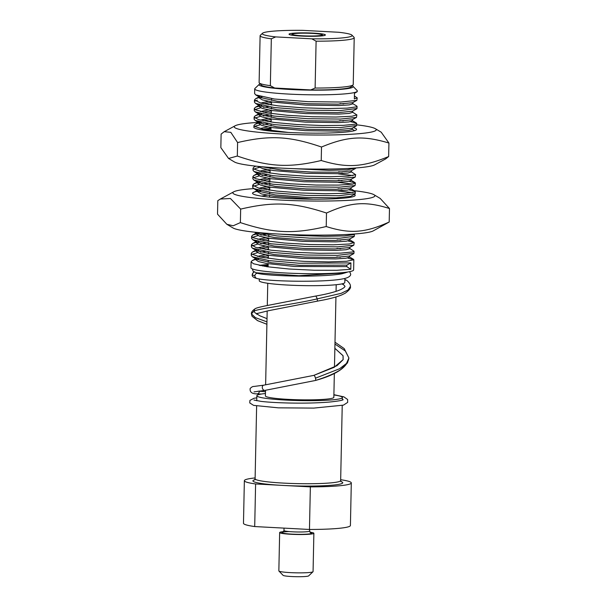 <?xml version="1.0" encoding="UTF-8"?>
<svg xmlns="http://www.w3.org/2000/svg" width="607" height="607" viewBox="0 0 607 607"><rect width="100%" height="100%" fill="white"/><g stroke="black" fill="none" stroke-linecap="round" stroke-linejoin="round"><path stroke-width="0.91" d="M321.331 35.343A14.978 1.389 -178.8 0 1 303.993 35.874A14.978 1.389 -178.8 0 1 292.301 34.144A14.978 1.389 -178.8 0 1 307.233 33.203A14.978 1.389 -178.8 0 1 322.112 34.774A14.978 1.389 -178.8 0 1 321.331 35.343M310.359 486.882L309.464 529.471L254.705 526.557L255.6 483.961L310.359 486.882A53.484 4.955 1.2 0 0 351.301 482.922A53.484 4.955 1.2 0 0 340.671 479.72M255.122 477.929A53.484 4.955 1.2 0 0 244.363 480.683L243.475 523.272A53.484 4.955 1.2 0 0 254.705 526.557M309.464 529.471A53.484 4.955 1.2 0 0 350.414 525.51L351.301 482.922M244.363 480.683A53.484 4.955 1.2 0 0 255.6 483.961M265.517 390.255L265.396 395.901A34.227 3.172 1.2 0 0 293.849 399.626A34.227 3.172 1.2 0 0 331.915 398.336A34.227 3.172 1.2 0 0 333.842 397.335L334.343 373.237M283.613 531.626A17.117 1.586 1.2 0 0 280.616 532.051A17.117 1.586 1.2 0 0 279.652 532.551A17.117 1.586 1.2 0 0 293.879 534.41A17.117 1.586 1.2 0 0 312.909 533.773A17.117 1.586 1.2 0 0 313.872 533.272A17.117 1.586 1.2 0 0 309.957 532.172M265.449 393.518A42.786 3.968 1.2 0 0 259.25 394.467A42.786 3.968 1.2 0 0 256.844 395.718A42.786 3.968 1.2 0 0 292.399 400.377A42.786 3.968 1.2 0 0 339.988 398.769A42.786 3.968 1.2 0 0 342.394 397.517A42.786 3.968 1.2 0 0 333.888 394.952M313.872 533.272L313.068 571.604A17.117 1.586 -178.8 0 1 312.992 571.748A17.117 1.586 -178.8 0 1 312.112 572.105A17.117 1.586 -178.8 0 1 293.864 572.773A17.117 1.586 -178.8 0 1 278.924 571.035A17.117 1.586 -178.8 0 1 278.848 570.884L279.652 532.551M278.924 571.035L283.09 575.345A12.838 1.191 1.2 0 0 294.296 576.65A12.838 1.191 1.2 0 0 307.984 576.149A12.838 1.191 1.2 0 0 308.644 575.884L312.992 571.748M257.527 252.626L252.026 254.394M347.606 257.99L353.843 259.728L346.643 261.276L328.736 261.883L304.448 261.367L279.698 259.682L260.517 257.072L251.579 254.014L251.268 253.316L251.222 255.441L252.307 256.738L268.886 260.578L299.168 263.241L350.914 262.907L350.785 269.296L336.779 270.282L314.388 270.236L289.069 269.007L266.997 266.723L253.544 263.772L251.093 261.829L252.208 260.593L255.418 259.462L258.241 261.496L266.45 263.461L294.494 266.488L346.794 266.617L346.825 265.145L350.914 262.907M251.086 261.829L250.964 267.77A51.345 4.757 1.2 0 0 293.636 273.355A51.345 4.757 1.2 0 0 350.74 271.42A51.345 4.757 1.2 0 0 353.623 269.918L353.835 259.766M268.15 264.576A51.345 4.757 1.2 0 0 259.219 265.358M256.465 259.212L258.544 258.794M264.948 257.861L268.294 257.505M336.779 256.958L340.451 257.239M251.268 253.316L252.406 252.072L255.6 250.941L259.136 253.218L269.296 255.38L302.514 258.423L335.785 258.908L346.005 258.233L349.617 257.14M257.702 244.105L252.208 245.881M349.503 248.316L354.018 251.207L352.591 251.966L340.755 253.119L319.654 253.301L294.425 252.307L271.223 250.205L255.699 247.353L251.442 244.796L251.404 246.928L252.466 248.202L271.192 252.337L304.942 254.993L337.613 255.357L353.972 253.294M265.084 251.473L260.38 252.11M255.6 250.941L255.63 249.477L256.64 250.691L258.719 250.274M265.13 249.34L268.476 248.984M336.961 248.445L340.633 248.718M251.442 244.796L252.565 243.566L255.775 242.428L259.31 244.704L269.47 246.867L302.688 249.902L335.975 250.388L346.187 249.72L349.791 248.658L349.822 247.353M257.884 235.592L252.383 237.36M251.579 238.354L252.664 239.697L271.39 243.824L305.109 246.472L337.758 246.844L353.79 245.205L354.2 242.717M268.613 242.595L260.562 243.597M255.775 242.375L255.805 240.956L256.837 242.185L258.893 241.753M265.305 240.827L268.651 240.471M337.135 239.924L340.8 240.197M347.97 240.956L354.101 242.466L349.389 243.999L333.357 244.811L309.896 244.53L284.736 243.066L264.007 240.615L252.755 237.595L251.632 236.275L252.762 235.03L259.075 233.24M255.441 232.269L277.171 235.948L309.805 238.134L339.586 238.27L354.329 236.26M265.441 234.439L260.737 235.076M354.321 234.006L353.896 234.621L344.351 235.918L324.745 236.32L299.866 235.562L280.442 234.15M258.954 184.482L253.453 186.25M349.033 189.847L354.928 191.175L355.27 191.577L354.792 192.024L345.246 193.33L325.64 193.732L300.761 192.973L276.663 191.076L259.227 188.337L252.694 185.165L252.649 187.297L253.726 188.587L272.475 192.715L306.216 195.371L338.865 195.735L355.224 193.671M352.621 192.586L338.16 190.947M255.41 191.729L259.971 190.644M266.374 189.718L269.728 189.361M338.205 188.815L341.885 189.088M252.694 185.165L253.825 183.929L257.027 182.798L260.562 185.074L270.722 187.237L303.94 190.272L337.219 190.757L347.432 190.09L351.043 189.027L351.066 187.73M259.128 175.962L253.635 177.73M252.831 178.701L253.901 180.059L272.619 184.194L306.345 186.85L339.01 187.214L355.049 185.575L355.444 183.056L352.568 184.111L338.562 185.097L316.171 185.052L290.852 183.822L268.78 181.539L255.327 178.595L252.876 176.652L253.772 175.537L257.209 174.277L260.737 176.554L270.897 178.716L304.122 181.759L337.401 182.244L347.614 181.569L351.218 180.507L351.248 179.209M352.811 184.073L338.342 182.426M269.857 182.973L261.807 183.967M257.027 182.73L257.057 181.326L258.081 182.548L260.145 182.13M266.556 181.197L269.903 180.84M338.387 180.294L342.06 180.575M349.215 181.326L355.444 183.056M255.904 168.298L253.809 169.209M351.119 171.652L355.596 174.664L348.426 176.091L330.519 176.705L306.232 176.182L281.481 174.497L262.3 171.887L253.362 168.829L253.051 168.131L253.005 170.264L254.098 171.553L272.847 175.681L306.565 178.329L339.207 178.693L355.224 177.054L355.626 174.581M352.978 175.552L338.516 173.905M266.685 174.808L261.989 175.446M258.248 174.027L260.327 173.61M266.731 172.676L270.085 172.32M338.562 171.773L342.234 172.054M253.051 168.131L254.189 166.887L255.979 166.159M281.815 168.131L328.994 170.317L346.969 169.823L355.763 168.116M262.831 166.826L262.163 166.933M259.31 167.441L255.911 168.298M288.257 132.425L263.188 129.299L254.257 126.241L253.946 125.543L255.084 124.298L258.271 123.168L261.814 125.444L271.966 127.607L305.192 130.649L338.463 131.127L348.684 130.459L352.288 129.367M260.38 116.332L254.887 118.099M350.467 121.696L356.355 123.024L356.688 123.433L355.27 124.192L343.433 125.346L322.332 125.528L297.104 124.534L273.901 122.432L258.377 119.579L254.121 117.022L254.075 119.154L255.145 120.429L273.871 124.564L307.62 127.22L340.292 127.584L356.65 125.52M267.755 123.699L263.059 124.336M260.206 124.852L256.799 125.71A51.345 4.757 1.2 0 0 254.538 126.499M258.271 123.168L258.301 121.696L259.318 122.918L261.397 122.5M267.808 121.567L271.154 121.21M339.632 120.664L343.312 120.945M254.121 117.022L255.243 115.785L258.453 114.655L261.981 116.931L272.148 119.086L305.367 122.128L338.645 122.614L348.866 121.946L352.462 120.884L352.492 119.579M260.555 107.811L255.061 109.586M254.257 110.58L255.342 111.923L274.068 116.051L307.779 118.699L340.428 119.071L356.468 117.432L356.87 114.943M271.283 114.822L263.233 115.823M259.5 114.397L261.571 113.979M267.983 113.054L271.329 112.697M352.371 112.022L356.878 114.913L352.068 116.225L336.035 117.037L312.575 116.756L287.415 115.292L266.685 112.841L255.433 109.821L254.303 108.501L255.441 107.257L261.754 105.466M257.33 100.155L255.243 101.066M352.538 103.501L356.711 105.997L357.053 106.392L356.575 106.847L347.029 108.145L327.423 108.547L302.544 107.788L278.446 105.891L261.01 103.152L254.477 99.988L254.432 102.113L255.509 103.402L274.258 107.53L307.999 110.186L340.656 110.55L357.007 108.486M268.112 106.665L263.415 107.302M268.157 104.533L271.511 104.176M339.988 103.63L343.668 103.911M254.477 99.988L255.608 98.744L258.81 97.613L262.345 99.889L272.505 102.052L305.723 105.094L339.002 105.572L349.215 104.905L352.826 103.843L352.857 102.545M354.412 95.997L357.227 97.879L354.351 98.926L354.488 92.537A51.345 4.757 1.2 0 0 357.371 91.035A51.345 4.757 1.2 0 0 357.159 90.587L352.986 86.27A47.065 4.363 -178.8 0 1 350.535 88.061A47.065 4.363 -178.8 0 1 296.041 89.753A47.065 4.363 -178.8 0 1 259.288 84.312A47.065 4.363 -178.8 0 1 260.122 83.827M259.288 84.312L254.948 88.447A51.345 4.757 1.2 0 0 254.712 88.88A51.345 4.757 1.2 0 0 297.384 94.472A51.345 4.757 1.2 0 0 354.488 92.537L357.007 91.869L357.371 91.035M256.48 258.286L255.828 258.734M265.138 254.667L257.444 256.397M255.418 259.462L255.448 257.99L256.488 259.227L271.746 262.808L299.494 265.32L346.825 265.145M256.662 249.765L256.002 250.221M268.332 255.714L260.282 257.027M265.32 246.154L257.626 247.876M252.466 248.202L256.64 250.691L273.924 254.561L304.896 257.065L334.791 257.467L349.351 256.033L353.631 253.718M256.844 241.252L256.184 241.7M268.514 247.193L260.456 248.506M265.494 237.633L257.808 239.355M252.664 239.697L256.837 242.185L274.121 246.047L305.063 248.544L334.935 248.946L349.518 247.519L353.79 245.205M257.019 232.731L256.359 233.179M254.492 232.162L257.004 233.665L255.987 232.435L255.957 233.907L259.493 236.184L269.645 238.346L302.87 241.381L336.141 241.867L346.369 241.199L349.973 240.106M268.689 238.68L260.638 239.993M257.004 233.665L274.303 237.527L305.275 240.023L335.155 240.425L349.7 238.991L353.98 236.684M257.914 190.143L257.254 190.59M253.726 188.587L257.899 191.068L256.882 189.847L256.844 191.319L261.359 193.891L274.129 196.266L313.371 199.179M266.564 186.524L258.87 188.246M257.899 191.068L275.199 194.938L306.171 197.434L336.05 197.836L350.596 196.402L354.875 194.088M258.089 181.622L257.429 182.07M269.766 187.563L261.708 188.883M266.746 178.003L259.052 179.733M253.901 180.059L258.081 182.548L275.35 186.41L306.3 188.914L336.187 189.316L350.77 187.889L355.049 185.575M258.263 173.101L257.611 173.549M269.94 179.05L261.883 180.362M266.921 169.49L259.227 171.212M257.239 172.813L258.271 174.042L275.57 177.897L306.52 180.4L336.392 180.803L350.945 179.369L355.224 177.054M257.596 166.326L262.619 168.534L273.62 170.575L306.618 173.352L338.38 173.693L348.008 173.025L351.4 171.956M270.123 170.529L262.065 171.842M261.351 166.697L281.709 170.074L311.452 172.069L338.281 172.229L351.134 170.848L355.414 168.534M259.341 121.992L258.681 122.447M271.01 127.94L262.952 129.253M267.998 118.38L260.297 120.103M255.145 120.429L259.318 122.918L276.602 126.787L307.574 129.291L337.469 129.686L352.03 128.252L356.309 125.945M267.808 126.893L260.782 128.38M259.515 113.479L258.855 113.919M258.453 114.602L258.483 113.183L259.515 114.412L276.792 118.266L307.741 120.77L337.613 121.172L352.197 119.746L356.468 117.432M271.192 119.42L263.135 120.732M268.165 109.859L260.486 111.582M259.697 104.958L259.037 105.406M255.509 103.402L259.682 105.891L258.665 104.662L258.628 106.134L262.171 108.41L272.323 110.573L305.549 113.608L338.82 114.093L349.048 113.426L352.644 112.333M271.367 110.899L263.309 112.212M268.355 101.339L260.653 103.061M259.682 105.891L276.982 109.753L307.954 112.249L337.833 112.652L352.379 111.218L356.658 108.903M259.879 96.437L259.212 96.885M258.81 97.545L258.84 96.141L259.864 97.37L277.133 101.232L308.083 103.729L337.978 104.138L352.561 102.704L356.833 100.39L357.227 97.879M271.549 102.386L263.491 103.698M350.785 269.296L346.794 266.617M259.857 97.363L261.928 96.945M254.614 93.516L255.684 94.874L274.402 99.009L308.128 101.665L340.793 102.029L356.833 100.39M352.174 85.754A47.065 4.363 -178.8 0 1 352.986 86.27M259.288 278.954L259.25 280.722A42.786 3.968 1.2 0 0 294.812 285.381A42.786 3.968 1.2 0 0 342.394 283.773A42.786 3.968 1.2 0 0 344.806 282.513L344.89 278.438M268.127 265.745A42.786 3.968 1.2 0 0 264.075 266.268M261.625 196.137A44.394 4.112 -178.8 0 1 267.247 195.204M269.713 190.044A51.345 4.757 1.2 0 0 268.893 190.097M260.775 190.826A51.345 4.757 1.2 0 0 258.119 191.197M256.852 191.417A51.345 4.757 1.2 0 0 253.18 194.012A51.345 4.757 1.2 0 0 303.758 199.066A51.345 4.757 1.2 0 0 354.496 196.137A51.345 4.757 1.2 0 0 354.109 194.384M253.756 188.602A71.027 6.586 1.2 0 0 235.304 191.167A71.027 6.586 1.2 0 0 233.801 191.782A71.027 6.586 1.2 0 0 288.795 200.431A71.027 6.586 1.2 0 0 372.41 197.45A71.027 6.586 1.2 0 0 373.958 194.71A71.027 6.586 1.2 0 0 353.335 190.613M269.758 187.821A71.027 6.586 1.2 0 0 267.118 187.912M373.199 230.91A71.027 6.586 -178.8 0 1 371.696 231.517A71.027 6.586 -178.8 0 1 299.463 234.879A71.027 6.586 -178.8 0 1 233.042 227.974L226.828 224.271L233.194 225.774L240.38 222.602C273.006 233.331 293.204 234.256 326.217 226.532C350.102 234.029 364.921 232.974 389.193 222.018L373.199 230.91M373.958 194.71L380.172 198.413L389.482 208.527C365.589 201.023 350.778 202.085 326.498 213.034C293.871 202.306 273.681 201.387 240.66 209.104L230.417 198.489L220.356 199.035L217.807 200.667L217.518 214.157L226.828 224.271M240.66 209.104L240.38 222.602M326.498 213.034L326.217 226.532M389.482 208.527L389.193 222.018M265.153 129.67A44.394 4.112 -178.8 0 1 270.988 128.95M254.568 127.994A51.345 4.757 1.2 0 0 305.139 133.047A51.345 4.757 1.2 0 0 355.884 130.118A51.345 4.757 1.2 0 0 353.236 127.599M258.286 122.379A71.027 6.586 1.2 0 0 238.232 124.723A71.027 6.586 1.2 0 0 235.182 125.763A71.027 6.586 1.2 0 0 287.635 134.299A71.027 6.586 1.2 0 0 372.25 131.856A71.027 6.586 1.2 0 0 375.338 128.699A71.027 6.586 1.2 0 0 356.666 124.814M260.357 122.257A71.027 6.586 1.2 0 0 258.802 122.348M374.58 164.892A71.027 6.586 -178.8 0 1 371.537 165.931A71.027 6.586 -178.8 0 1 298.242 168.792A71.027 6.586 -178.8 0 1 234.423 161.955L228.558 158.465L237.322 156.045C269.212 166.978 288.947 168.033 321.224 160.514C346.809 168.222 362.675 167.289 388.647 156.545L385.536 158.981L374.58 164.892M375.338 128.699L381.204 132.189L388.928 143.047C363.343 135.346 347.485 136.279 321.505 147.023C289.615 136.089 269.88 135.035 237.603 142.554L230.804 132.334L224.226 131.673L221.123 134.109L220.842 147.607L228.558 158.465M237.603 142.554L237.322 156.045M321.505 147.023L321.224 160.514M388.928 143.047L388.647 156.545M311.816 38.825A44.926 4.166 -178.8 0 0 351.931 35.138A44.926 4.166 -178.8 0 0 338.698 32.27L302.59 30.35A44.926 4.166 -178.8 0 0 262.49 33.264L260.32 35.327A47.065 4.363 1.2 0 0 260.107 35.73A47.065 4.363 1.2 0 0 271.329 38.802L275.707 36.906L311.816 38.825L316.103 41.185L315.116 88.038L310.746 89.935L274.637 88.015L270.35 85.655L271.329 38.802M316.103 41.185A47.065 4.363 1.2 0 0 354.215 37.702A47.065 4.363 1.2 0 0 354.018 37.293L351.931 35.138M275.707 36.906A44.926 4.166 -178.8 0 1 262.49 33.264M270.35 85.655A47.065 4.363 -178.8 0 1 259.318 82.992L261.405 85.147A44.926 4.166 1.2 0 0 274.637 88.015M259.318 82.992A47.065 4.363 -178.8 0 1 259.121 82.582L260.107 35.73M354.215 37.702L353.228 84.555A47.065 4.363 -178.8 0 1 353.016 84.957A47.065 4.363 -178.8 0 1 315.116 88.038M310.746 89.935A44.926 4.166 1.2 0 0 350.846 87.021L353.016 84.957M301.186 36.056A18.187 1.684 -178.8 0 1 289.099 34.364A18.187 1.684 -178.8 0 1 313.212 33.119A18.187 1.684 -178.8 0 1 325.299 35.123A18.187 1.684 -178.8 0 1 301.186 36.056M254.014 391.894L264.827 390.392A2.671 1.98 73 0 1 262.338 387.903A2.671 1.98 73 0 1 263.673 385.187A2.671 1.98 73 0 1 263.817 385.164L253.825 386.469C252.846 386.348 251.639 387.008 250.183 388.457C249.682 391.963 251.761 393.761 256.42 393.86A2.671 2.375 -63.6 0 0 259.493 390.984M315.488 378.184A2.671 0.774 72.5 0 1 315.405 380.483A2.671 0.774 72.5 0 1 315.397 380.483C325.921 377.273 334.298 373.692 340.55 369.739L347.462 362.918L348.904 357.978L346.46 363.464L339.624 368.73L315.488 378.184A2.671 0.774 72.5 0 0 313.827 375.376A2.671 0.774 72.5 0 1 313.827 375.376L337.022 365.657L343.114 359.685L343.023 355.672L334.867 348.289L343.061 355.763L343.16 359.587L334.176 367.318L313.804 375.376A2.671 0.774 72.5 0 0 313.796 375.384M260.274 265.578L268.142 264.872M268.135 265.267L262.27 265.957M342.788 283.666A2.671 2.345 139.9 0 0 343.57 284.66M317.021 301.209A2.671 0.774 -107.5 0 0 317.044 301.201A2.671 0.774 -107.5 0 0 317.142 298.902L341.157 293.34L347.978 290.025L350.383 286.489C350.717 284.949 349.571 282.961 346.931 280.54A2.671 2.345 139.9 0 0 344.852 280.161M350.383 286.489C351.051 287.908 349.321 290.154 345.186 293.242L341.832 294.873C337.226 296.755 331.27 298.424 323.956 299.896L317.036 301.201A2.671 0.774 -107.5 0 0 317.059 301.201L268.408 310.731L257.709 313.364A2.671 2.481 59.9 0 1 254.204 310.905C262.3 308.022 292.415 304.615 317.142 298.902A2.671 0.774 -107.5 0 0 315.496 296.087A2.671 0.774 -107.5 0 0 315.481 296.095L270.972 304.805C262.679 306.368 257.596 307.574 255.714 308.409A2.671 2.481 59.9 0 0 254.204 310.905L251.412 313.857L255.403 317.628L266.951 321.862M255.737 479.477A44.926 4.166 1.2 0 0 282.976 485.425A44.926 4.166 1.2 0 0 328.782 485.463A44.926 4.166 1.2 0 0 340.922 481.518M309.676 529.471L309.638 531.049A12.838 1.191 -178.8 0 1 308.917 531.428A12.838 1.191 -178.8 0 1 294.645 531.907A12.838 1.191 -178.8 0 1 283.977 530.51L284.023 528.12M288.993 531.565A14.978 1.389 1.2 0 0 287.339 533.796A14.978 1.389 1.2 0 0 310.89 533.659A14.978 1.389 1.2 0 0 310.359 532.612M341.157 481.783L340.656 480.569A42.786 3.968 -178.8 0 1 338.251 481.821A42.786 3.968 -178.8 0 1 290.662 483.43A42.786 3.968 -178.8 0 1 255.107 478.771L256.632 405.977M341.999 396.955A2.671 2.345 -40.1 0 1 343.873 396.864L333.896 394.679M258.157 391.151L265.487 391.712M257.209 278.567A2.671 2.481 -120.1 0 1 257.087 278.537A2.671 2.481 -120.1 0 1 257.08 278.537A2.671 2.481 -120.1 0 1 254.932 276.003A2.671 2.481 -120.1 0 1 257.876 273.416A2.671 2.481 -120.1 0 1 257.884 273.416L256.64 273.029M257.08 278.537C253.453 277.611 251.829 276.344 252.216 274.721L254.932 276.003M334.958 344.055L345.307 350.96L348.904 357.971C347.47 367.22 336.308 374.724 315.405 380.483L264.978 390.369M292.301 34.144L291.322 35.077M322.112 34.774L323.053 35.745M334.472 367.159L335.944 296.952M336.058 291.352L336.202 284.713M265.631 384.792L267.179 310.974M267.292 305.511L267.755 283.279M268.104 266.875L268.165 263.749L268.104 266.875M268.195 262.277L268.233 260.486L268.195 262.277M268.279 258.354L268.347 255.228L268.279 258.354M268.377 253.764L268.415 251.966L268.377 253.764M268.461 249.841L268.522 246.715L268.461 249.841M268.552 245.243L268.59 243.453L268.552 245.243M268.635 241.32L268.704 238.194L268.635 241.32M268.734 236.722L268.772 234.932L268.734 236.722M269.561 197.138L269.591 195.606L269.561 197.138M269.622 194.134L269.66 192.343L269.622 194.134M269.705 190.211L269.774 187.085L269.705 190.211M269.804 185.613L269.842 183.822L269.804 185.613M269.887 181.698L269.948 178.564L269.887 181.698M269.978 177.1L270.016 175.309L269.978 177.1M270.062 173.177L270.13 170.051L270.062 173.177M270.161 168.579L270.183 167.411L270.161 168.579M270.957 130.581L271.018 127.455L270.957 130.581M271.056 125.983L271.086 124.192L271.056 125.983M271.132 122.068L271.2 118.942L271.132 122.068M271.23 117.47L271.268 115.679L271.23 117.47M271.314 113.547L271.382 110.421L271.314 113.547M271.412 108.949L271.45 107.158L271.412 108.949M271.488 105.026L271.557 101.9L271.488 105.026M271.587 100.428L271.625 98.638L271.587 100.428M282.983 532.164L283.977 530.51M309.638 531.049L310.564 532.741M254.553 479.97L255.107 478.771M340.656 480.569L342.227 405.461M342.34 400.043L342.394 397.517M256.738 400.749L256.844 395.718M353.972 253.331L354.018 251.207M251.579 238.407L251.624 236.275M354.329 236.298L354.374 234.165M355.224 193.709L355.27 191.577M252.831 178.777L252.876 176.652M253.901 127.667L253.946 125.543M356.65 125.558L356.696 123.433M254.257 110.633L254.303 108.501M357.007 108.524L357.053 106.392M349.64 255.873L349.617 257.178M349.996 238.832L349.973 240.137M350.892 196.243L350.869 197.192M257.231 172.813L257.201 174.277M351.423 170.688L351.4 171.993M352.318 128.1L352.288 129.397M352.675 111.058L352.644 112.363M258.817 97.014L255.608 98.744M258.643 105.527L255.441 107.257M258.461 114.048L255.243 115.785M352.174 120.535L356.355 123.024M258.286 122.568L255.084 124.298M352.295 129.23L354.617 130.619M255.615 166.121L254.189 166.887M257.216 173.67L253.992 175.415M350.929 180.165L355.11 182.654M257.034 182.191L253.825 183.929M350.755 188.686L354.928 191.175M256.86 190.712L253.658 192.442M255.964 233.3L252.762 235.03M349.693 239.803L353.866 242.292M255.79 241.821L252.565 243.566M255.608 250.342L252.406 252.072M349.329 256.837L353.509 259.326M255.433 258.855L252.208 260.593M357.007 91.869L354.473 93.243M255.684 94.874L259.864 97.37M255.342 111.923L259.515 114.412M254.098 171.553L258.271 174.042M252.307 256.738L256.488 259.227M254.614 93.599L254.712 88.88M233.801 191.782L220.356 199.035M235.182 125.763L224.226 131.673M256.799 397.835L254.037 398.26L249.925 400.4L249.765 402.934L253.605 405.37L278.31 407.836L313.811 408.094L343.463 405.127L347.667 402.38L347.614 399.505L343.873 396.864M343.183 399.687L343.198 399.672C342.431 400.4 337.697 401.212 328.994 402.092C317.507 403.002 304.395 403.314 289.66 403.033C277.68 402.767 268.142 402.213 261.04 401.379L253.984 400.059M261.389 394.042L256.761 393.89M263.673 385.187L313.827 375.376M252.345 268.901L253.096 271.192L256.313 272.786L298.879 275.722L345.087 272.877L347.887 271.974M349.685 271.655L350.649 274.03C350.914 275.024 350.064 277.672 342.409 278.954C324.692 282.49 269.03 281.595 257.087 278.537M345.869 272.649L341.87 273.787C336.528 274.774 328.584 275.464 318.03 275.844C296.633 276.731 265.752 275.403 257.876 273.408M254.143 271.997L252.565 273.438L252.216 274.721L253.058 272.763L254.143 271.997M344.867 279.47L346.688 280.373M341.824 283.901L343.623 284.706M343.494 284.607L345.034 286.398L344.412 287.286C342.158 289.281 337.477 290.935 336.369 291.246C330.823 293.052 323.857 294.668 315.488 296.087M266.898 324.275L257.664 320.678L251.981 316.171L251.412 313.857L252.019 316.247L257.429 320.564L266.898 324.275M255.372 308.576C252.497 310.496 251.177 312.256 251.412 313.857M258.051 313.204L256.693 314.251M256.951 313.971L260.031 315.883L267.019 318.667M334.996 342.204L344.215 348.6L348.904 357.978"/></g></svg>
